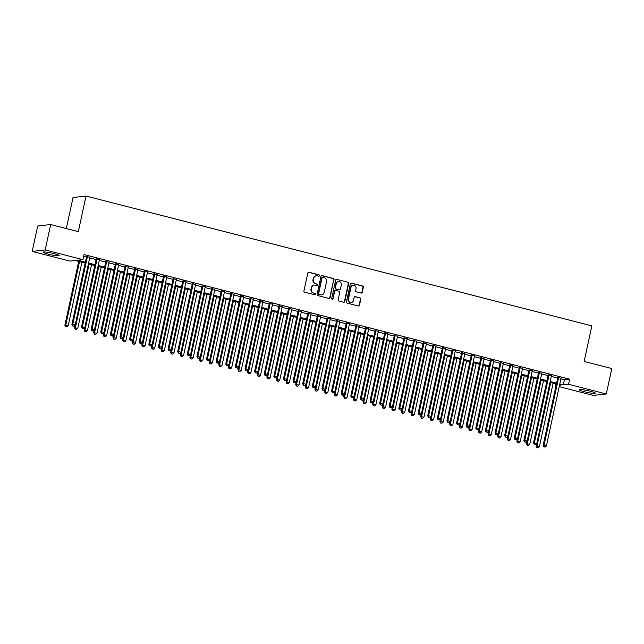 <?xml version="1.0" encoding="UTF-8"?>
<svg xmlns="http://www.w3.org/2000/svg" width="644" height="644" viewBox="0 0 644 644"><rect width="100%" height="100%" fill="white"/><g stroke="black" fill="none" stroke-linecap="round" stroke-linejoin="round"><path stroke-width="0.97" d="M319.505 275.688A0.716 0.676 83.6 0 0 318.997 274.819L308.967 272.243A1.03 0.966 83.6 0 0 307.808 273L303.92 290.967A1.03 0.966 83.6 0 0 304.652 292.207L314.683 294.783A0.716 0.676 83.6 0 0 315.488 294.252A0.716 0.676 83.6 0 0 314.98 293.382L313.684 293.052A3.292 3.099 83.6 0 1 311.35 289.084L311.68 287.586A3.292 3.099 83.6 0 1 315.391 285.163L316.687 285.501A0.716 0.676 83.6 0 0 317.5 284.97A0.716 0.676 83.6 0 0 316.985 284.101L315.689 283.771A3.292 3.099 83.6 0 1 313.362 279.802L313.684 278.305A3.292 3.099 83.6 0 1 317.395 275.882L318.691 276.22A0.716 0.676 83.6 0 0 319.505 275.688M318.748 276.228A0.716 0.676 83.6 0 0 318.643 274.859L308.613 272.283A1.03 0.966 83.6 0 0 308.46 272.259M314.731 294.791A0.716 0.676 83.6 0 0 314.634 293.423L313.684 293.052M316.743 285.509A0.716 0.676 83.6 0 0 316.639 284.141L315.689 283.771M584.583 391.793A8.163 0.926 12.2 0 1 579.334 389.757A8.163 0.926 12.2 0 1 590.049 391.182A8.163 0.926 12.2 0 1 595.298 393.21A8.163 0.926 12.2 0 1 584.583 391.793M48.453 254.203A8.163 0.926 12.2 0 1 43.204 252.166A8.163 0.926 12.2 0 1 53.927 253.591A8.163 0.926 12.2 0 1 59.168 255.62A8.163 0.926 12.2 0 1 48.453 254.203M361.107 293.052A1.03 0.966 83.6 0 0 362.266 292.296L363.353 287.256A1.03 0.966 83.6 0 0 362.628 286.017L351.487 283.159A1.03 0.966 83.6 0 0 350.328 283.915L346.448 301.875A1.03 0.966 83.6 0 0 347.172 303.115L358.314 305.981A1.03 0.966 83.6 0 0 359.473 305.224L360.793 299.13A1.03 0.966 83.6 0 0 360.06 297.89L355.295 296.667A1.03 0.966 83.6 0 0 354.136 297.423L353.484 300.442A2.745 2.584 83.6 0 1 351.262 302.527A2.745 2.584 83.6 0 1 348.428 299.146L350.988 287.321A2.745 2.584 83.6 0 1 353.202 285.236A2.745 2.584 83.6 0 1 356.035 288.617L355.609 290.589A1.03 0.966 83.6 0 0 356.341 291.829L361.107 293.052M85.185 263.074L75.203 260.514L69.946 261.102L32.2 251.418L37.698 226.004L50.675 224.539L78.318 231.639L86.014 196.05L591.844 325.864L584.148 361.453L611.8 368.545L606.302 393.967L593.325 395.424L559.217 386.674M50.675 224.539L45.177 249.953L82.923 259.645L77.658 260.232L85.37 262.213M560.9 378.889L564.402 379.783L569.658 379.195L84.018 254.557L82.923 259.645M569.658 379.195L568.563 384.275L606.302 393.967M334.003 279.721A1.03 0.966 83.6 0 0 333.27 278.482L322.137 275.624A1.03 0.966 83.6 0 0 320.978 276.381L317.089 294.348A1.03 0.966 83.6 0 0 317.822 295.588L328.955 298.446A1.03 0.966 83.6 0 0 330.114 297.689L333.648 279.762A1.03 0.966 83.6 0 0 332.924 278.522L321.783 275.664A1.03 0.966 83.6 0 0 321.63 275.64M336.812 279.391L347.953 282.249A1.03 0.966 83.6 0 1 348.678 283.489L344.798 301.456A1.03 0.966 83.6 0 1 343.638 302.213L338.865 300.99A1.03 0.966 83.6 0 1 338.14 299.75L339.718 292.465A1.03 0.966 83.6 0 0 338.986 291.225L335.822 290.412A1.03 0.966 83.6 0 0 334.663 291.168L333.029 298.752A0.716 0.676 83.6 0 1 332.449 299.299A0.716 0.676 83.6 0 1 331.7 298.413L335.653 280.148A1.03 0.966 83.6 0 1 336.812 279.391L347.953 282.249M89.822 257.31L86.61 256.489M99.442 259.782L96.23 258.952M109.061 262.245L105.841 261.424M118.673 264.716L115.461 263.895M128.293 267.188L125.081 266.358M137.913 269.651L134.693 268.83M147.524 272.122L144.312 271.293M157.144 274.586L153.924 273.764M166.756 277.057L163.544 276.228M176.376 279.528L173.164 278.699M185.995 281.992L182.775 281.17M195.607 284.463L192.395 283.634M205.227 286.926L202.007 286.105M214.838 289.398L211.626 288.568M224.458 291.861L221.246 291.04M234.078 294.332L230.858 293.511M243.69 296.803L240.478 295.974M253.309 299.267L250.097 298.446M262.921 301.738L259.709 300.909M272.541 304.201L269.329 303.38M282.161 306.673L278.941 305.844M291.772 309.144L288.56 308.315M301.392 311.607L298.18 310.786M311.004 314.079L307.792 313.25M320.623 316.542L317.412 315.721M330.243 319.013L327.023 318.184M339.855 321.477L336.643 320.656M349.475 323.948L346.263 323.127M359.094 326.419L355.874 325.59M368.706 328.883L365.494 328.062M378.326 331.354L375.106 330.525M387.938 333.817L384.726 332.996M397.557 336.289L394.345 335.46M407.177 338.76L403.957 337.931M416.789 341.223L413.577 340.402M426.409 343.695L423.189 342.866M436.02 346.158L432.808 345.337M445.64 348.629L442.428 347.8M455.26 351.093L452.04 350.272M464.871 353.564L461.659 352.743M474.491 356.035L471.279 355.206M484.103 358.499L480.891 357.678M493.723 360.97L490.511 360.141M503.342 363.433L500.122 362.612M512.954 365.905L509.742 365.076M522.574 368.368L519.362 367.547M532.186 370.839L528.974 370.018M541.805 373.311L538.593 372.482M551.425 375.774L548.205 374.953M83.623 256.401L86.473 257.133M89.685 257.954L96.085 259.596M99.305 260.426L105.705 262.068M108.917 262.889L115.324 264.539M118.536 265.36L124.936 267.002M128.156 267.832L134.556 269.474M137.768 270.295L144.175 271.937M147.387 272.766L153.787 274.408M156.999 275.229L163.407 276.872M166.619 277.701L173.019 279.343M176.239 280.172L182.638 281.814M185.85 282.636L192.258 284.278M195.47 285.107L201.87 286.749M205.082 287.57L211.49 289.212M214.702 290.042L221.101 291.684M224.321 292.505L230.721 294.155M233.933 294.976L240.341 296.618M243.553 297.447L249.953 299.09M253.173 299.911L259.572 301.553M262.784 302.382L269.184 304.024M272.404 304.845L278.804 306.488M282.016 307.317L288.423 308.959M291.635 309.788L298.035 311.43M301.255 312.251L307.655 313.894M310.867 314.723L317.267 316.365M320.487 317.186L326.886 318.828M330.098 319.657L336.506 321.3M339.718 322.121L346.118 323.771M349.338 324.592L355.738 326.234M358.95 327.063L365.357 328.706M368.569 329.527L374.969 331.169M378.181 331.998L384.589 333.64M387.801 334.461L394.2 336.104M397.42 336.933L403.82 338.575M407.032 339.404L413.44 341.046M416.652 341.867L423.052 343.51M426.264 344.339L432.671 345.981M435.883 346.802L442.283 348.444M445.503 349.273L451.903 350.916M455.115 351.737L461.523 353.387M464.735 354.208L471.134 355.85M474.354 356.679L480.754 358.322M483.966 359.143L490.366 360.785M493.586 361.614L499.986 363.256M503.197 364.077L509.605 365.72M512.817 366.549L519.217 368.191M522.437 369.02L528.837 370.662M532.049 371.483L538.448 373.126M541.668 373.955L548.068 375.597M551.28 376.418L557.688 378.06M561.037 378.245L557.825 377.416M86.014 196.05L73.038 197.515L66.324 228.556M32.2 251.418L45.177 249.953M556.005 385.845L555.587 385.74L556.038 385.684M555.981 383.896L555.587 385.74M559.515 385.297L560.844 385.144L559.612 384.83M556.4 384.009L550 382.359M546.78 381.538L540.38 379.896M537.168 379.066L530.769 377.424M527.549 376.603L521.149 374.961M517.937 374.132L511.529 372.49M508.317 371.668L501.918 370.026M498.698 369.197L492.298 367.555M489.086 366.726L482.686 365.084M479.466 364.263L473.066 362.62M469.854 361.791L463.447 360.149M460.235 359.328L453.835 357.686M450.615 356.857L444.215 355.214M441.003 354.393L434.603 352.743M431.383 351.922L424.984 350.28M421.772 349.451L415.364 347.808M412.152 346.987L405.752 345.345M402.532 344.516L396.132 342.874M392.921 342.053L386.513 340.41M383.301 339.581L376.901 337.939M373.689 337.11L367.281 335.468M364.069 334.647L357.67 333.004M354.45 332.175L348.05 330.533M344.838 329.712L338.43 328.07M335.218 327.241L328.818 325.598M325.598 324.777L319.199 323.127M315.987 322.306L309.587 320.664M306.367 319.835L299.967 318.192M296.755 317.371L290.347 315.729M287.135 314.9L280.736 313.258M277.516 312.437L271.116 310.794M267.904 309.965L261.504 308.323M258.284 307.494L251.885 305.852M248.673 305.031L242.265 303.388M239.053 302.559L232.653 300.917M229.433 300.096L223.033 298.454M219.821 297.625L213.414 295.982M210.202 295.161L203.802 293.511M200.59 292.69L194.182 291.048M190.97 290.219L184.57 288.576M181.35 287.755L174.951 286.113M171.739 285.284L165.331 283.642M162.119 282.821L155.719 281.178M152.507 280.349L146.099 278.707M142.888 277.886L136.488 276.236M133.268 275.415L126.868 273.772M123.656 272.943L117.248 271.301M114.036 270.48L107.637 268.838M104.417 268.009L98.017 266.366M94.805 265.545L88.405 263.895M559.797 383.969L563.299 384.871L568.563 384.275M88.59 263.042L94.99 264.684M98.202 265.505L104.61 267.147M107.822 267.976L114.221 269.619M117.433 270.448L123.841 272.09M127.053 272.911L133.453 274.553M136.673 275.382L143.073 277.025M146.285 277.846L152.692 279.488M155.904 280.317L162.304 281.959M165.524 282.78L171.924 284.431M175.136 285.252L181.536 286.894M184.756 287.723L191.155 289.365M194.367 290.186L200.775 291.829M203.987 292.658L210.387 294.3M213.607 295.121L220.007 296.763M223.218 297.592L229.618 299.235M232.838 300.064L239.238 301.706M242.45 302.527L248.858 304.169M252.07 304.998L258.469 306.641M261.689 307.462L268.089 309.104M271.301 309.933L277.709 311.575M280.921 312.396L287.321 314.047M290.533 314.868L296.94 316.51M300.152 317.339L306.552 318.981M309.772 319.802L316.172 321.445M319.384 322.274L325.792 323.916M329.004 324.737L335.403 326.379M338.615 327.208L345.023 328.851M348.235 329.68L354.635 331.322M357.855 332.143L364.254 333.785M367.466 334.614L373.874 336.257M377.086 337.078L383.486 338.72M386.706 339.549L393.106 341.191M396.318 342.012L402.717 343.663M405.937 344.484L412.337 346.126M415.549 346.955L421.957 348.597M425.169 349.418L431.569 351.061M434.789 351.89L441.188 353.532M444.4 354.353L450.8 355.995M454.02 356.824L460.42 358.467M463.632 359.296L470.04 360.938M473.251 361.759L479.651 363.401M482.871 364.23L489.271 365.873M492.483 366.694L498.891 368.336M502.103 369.165L508.502 370.807M511.714 371.628L518.122 373.279M521.334 374.1L527.734 375.742M530.954 376.571L537.354 378.213M540.566 379.034L546.973 380.676M550.185 381.506L556.585 383.148M564.402 379.783L563.299 384.871M316.164 275.833A3.292 3.099 83.6 0 0 313.33 278.345L313.684 278.305M315.343 283.811A3.292 3.099 83.6 0 1 313.008 279.842L313.33 278.345M314.151 285.115A3.292 3.099 83.6 0 0 311.326 287.627L311.68 287.586M313.33 293.084A3.292 3.099 83.6 0 1 311.004 289.116L311.326 287.627M329.108 298.47A1.03 0.966 83.6 0 0 329.768 297.729L333.648 279.762M322.869 277.29A0.716 0.676 83.6 0 0 322.056 277.822L318.651 293.584A0.716 0.676 83.6 0 0 319.158 294.453L320.527 294.807A3.292 3.099 83.6 0 0 324.238 292.384L326.572 281.613A3.292 3.099 83.6 0 0 324.238 277.644L322.869 277.29M322.467 277.314A0.716 0.676 83.6 0 0 321.71 277.862L322.056 277.822M321.412 294.896A3.292 3.099 83.6 0 1 320.181 294.847L318.804 294.493A0.716 0.676 83.6 0 1 318.297 293.624L321.71 277.862M343.791 302.237A1.03 0.966 83.6 0 0 344.443 301.497L348.332 283.529A1.03 0.966 83.6 0 0 347.599 282.289M335.323 290.42A1.03 0.966 83.6 0 0 334.317 291.209L333.029 298.752M332.264 299.291A0.716 0.676 83.6 0 0 332.674 298.792M341.352 284.906A2.745 2.584 83.6 0 0 338.519 281.525A2.745 2.584 83.6 0 0 336.297 283.61L335.395 287.771A1.03 0.966 83.6 0 0 336.128 289.011L339.291 289.824A1.03 0.966 83.6 0 0 340.451 289.067L341.352 284.906M338.342 281.549A2.745 2.584 83.6 0 0 335.951 283.642L336.297 283.61M339.444 289.848A1.03 0.966 83.6 0 1 338.937 289.864L335.774 289.051A1.03 0.966 83.6 0 1 335.049 287.812L335.951 283.642M353.033 285.268A2.745 2.584 83.6 0 0 350.634 287.361L350.988 287.321M351.085 302.543A2.745 2.584 83.6 0 1 348.082 299.186L350.634 287.361M358.467 306.005A1.03 0.966 83.6 0 0 359.119 305.264L360.439 299.17A1.03 0.966 83.6 0 0 359.706 297.931L354.941 296.707A1.03 0.966 83.6 0 0 354.788 296.683M361.26 293.076A1.03 0.966 83.6 0 0 361.92 292.336L363.007 287.296A1.03 0.966 83.6 0 0 362.274 286.057L351.141 283.199A1.03 0.966 83.6 0 0 350.988 283.175M78.705 261.408L64.891 325.292L68.175 325.808L81.917 262.237M79.518 261.617L65.769 325.196L65.591 326.774L66.904 326.975L65.938 326.733M68.175 325.808L66.904 326.975M65.591 326.774L64.891 325.292M86.674 256.183L71.903 324.504L72.78 324.407L87.487 256.393M72.957 325.945L73.915 326.186L72.957 325.945L72.78 324.407L75.187 325.019L89.894 257.004M71.903 324.504L72.603 325.977M73.915 326.186L75.187 325.019M75.082 325.123L74.511 327.764L77.787 328.279L91.537 264.7M89.13 264.088L75.388 327.659L75.203 329.237L76.515 329.446L75.557 329.197M77.787 328.279L76.515 329.446M75.203 329.237L74.511 327.764M84.694 327.587L84.123 330.227L87.407 330.75L101.148 267.171M98.749 266.552L85 330.131L84.823 331.708L86.135 331.918L85.177 331.668M87.407 330.75L86.135 331.918M84.823 331.708L84.123 330.227M94.314 330.058L93.742 332.698L97.019 333.214L110.768 269.643M108.361 269.023L94.62 332.602L94.443 334.172L95.755 334.381L94.789 334.131M97.019 333.214L95.755 334.381M94.443 334.172L93.742 332.698M103.925 332.521L103.362 335.162L106.638 335.685L120.388 272.106M117.981 271.486L104.231 335.065L104.054 336.643L105.366 336.852L104.409 336.603M106.638 335.685L105.366 336.852M104.054 336.643L103.362 335.162M96.294 258.647L81.522 326.975L82.4 326.87L97.107 258.856M82.569 328.408L83.535 328.657L82.569 328.408L82.4 326.87L84.807 327.49L99.506 259.476M81.522 326.975L82.223 328.448M83.535 328.657L84.807 327.49M105.914 261.118L91.142 329.438L92.02 329.342L106.719 261.327M92.189 330.879L93.147 331.121L92.189 330.879L92.02 329.342L94.418 329.953L109.126 261.939M91.142 329.438L91.834 330.919M93.147 331.121L94.418 329.953M115.526 263.581L100.754 331.91L101.631 331.805L116.339 263.79M101.808 333.342L102.766 333.592L101.808 333.342L101.631 331.805L104.038 332.425L118.746 264.41M100.754 331.91L101.454 333.383M102.766 333.592L104.038 332.425M125.145 266.053L110.374 334.373L111.251 334.276L125.958 266.262M111.42 335.814L112.386 336.063L111.42 335.814L111.251 334.276L113.65 334.896L128.357 266.882M110.374 334.373L111.074 335.854M112.386 336.063L113.65 334.896M113.545 334.993L112.974 337.633L116.258 338.148L129.999 274.577M127.601 273.958L113.851 337.537L113.674 339.114L114.986 339.316L114.02 339.074M116.258 338.148L114.986 339.316M113.674 339.114L112.974 337.633M134.757 268.524L119.985 336.844L120.863 336.748L135.57 268.725M121.04 338.277L121.998 338.527L121.04 338.277L120.863 336.748L123.27 337.359L137.977 269.345M119.985 336.844L120.686 338.317M121.998 338.527L123.27 337.359M123.165 337.456L122.593 340.104L125.87 340.62L139.619 277.041M137.212 276.429L123.471 340L123.294 341.578L124.606 341.787L123.64 341.537M125.87 340.62L124.606 341.787M123.294 341.578L122.593 340.104M144.377 270.987L129.605 339.308L130.482 339.211L145.19 271.196M130.652 340.748L131.618 340.998L130.652 340.748L130.482 339.211L132.889 339.831L147.589 271.816M129.605 339.308L130.305 340.789M131.618 340.998L132.889 339.831M132.777 339.927L132.205 342.568L135.49 343.091L149.231 279.512M146.832 278.892L133.083 342.471L132.905 344.049L134.218 344.25L133.26 344.009M135.49 343.091L134.218 344.25M132.905 344.049L132.205 342.568M153.997 273.459L139.225 341.779L140.102 341.682L154.802 273.668M140.271 343.22L141.229 343.461L140.271 343.22L140.102 341.682L142.501 342.294L157.208 274.28M139.225 341.779L139.917 343.26M141.229 343.461L142.501 342.294M142.396 342.399L141.825 345.039L145.109 345.554L158.851 281.975M156.444 281.364L142.702 344.942L142.525 346.512L143.837 346.722L142.871 346.472M145.109 345.554L143.837 346.722M142.525 346.512L141.825 345.039M163.608 275.922L148.836 344.25L149.714 344.146L164.421 276.131M149.891 345.683L150.849 345.933L149.891 345.683L149.714 344.146L152.121 344.765L166.828 276.751M148.836 344.25L149.537 345.723M150.849 345.933L152.121 344.765M152.016 344.862L151.445 347.502L154.721 348.026L168.47 284.447M166.063 283.827L152.314 347.406L152.137 348.984L153.449 349.193L152.491 348.943M154.721 348.026L153.449 349.193M152.137 348.984L151.445 347.502M173.228 278.393L158.456 346.714L159.334 346.617L174.041 278.602M159.503 348.154L160.469 348.396L159.503 348.154L159.334 346.617L161.733 347.237L176.44 279.214M158.456 346.714L159.157 348.195M160.469 348.396L161.733 347.237M161.628 347.333L161.056 349.974L164.341 350.489L178.082 286.918M175.683 286.298L161.934 349.877L161.757 351.447L163.069 351.656L162.111 351.415M164.341 350.489L163.069 351.656M161.757 351.447L161.056 349.974M182.84 280.865L168.068 349.185L168.945 349.08L183.653 281.066M169.122 350.618L170.08 350.867L169.122 350.618L168.945 349.08L171.352 349.7L186.06 281.686M168.068 349.185L168.768 350.658M170.08 350.867L171.352 349.7M171.248 349.797L170.676 352.445L173.952 352.96L187.702 289.381M185.295 288.77L171.554 352.34L171.376 353.918L172.689 354.128L171.723 353.878M173.952 352.96L172.689 354.128M171.376 353.918L170.676 352.445M192.459 283.328L177.688 351.648L178.565 351.552L193.272 283.537M178.734 353.089L179.7 353.339L178.734 353.089L178.565 351.552L180.972 352.171L195.671 284.157M177.688 351.648L178.388 353.129M179.7 353.339L180.972 352.171M180.859 352.268L180.288 354.908L183.572 355.424L197.314 291.853M194.915 291.233L181.165 354.812L180.988 356.39L182.3 356.591L181.342 356.349M183.572 355.424L182.3 356.591M180.988 356.39L180.288 354.908M202.079 285.799L187.307 354.12L188.185 354.023L202.884 286.008M188.354 355.56L189.312 355.802L188.354 355.56L188.185 354.023L190.584 354.635L205.291 286.62M187.307 354.12L188 355.593M189.312 355.802L190.584 354.635M190.479 354.739L189.908 357.38L193.192 357.895L206.933 294.316M204.526 293.704L190.785 357.275L190.608 358.853L191.92 359.062L190.954 358.813M193.192 357.895L191.92 359.062M190.608 358.853L189.908 357.38M200.099 357.203L199.527 359.843L202.804 360.366L216.553 296.787M214.146 296.168L200.405 359.746L200.22 361.324L201.532 361.534L200.574 361.284M202.804 360.366L201.532 361.534M200.22 361.324L199.527 359.843M209.711 359.674L209.139 362.314L212.423 362.83L226.165 299.259M223.766 298.639L210.016 362.218L209.839 363.788L211.152 363.997L210.194 363.747M212.423 362.83L211.152 363.997M209.839 363.788L209.139 362.314M219.33 362.137L218.759 364.778L222.035 365.301L235.785 301.722M233.378 301.102L219.636 364.681L219.459 366.259L220.771 366.468L219.805 366.219M222.035 365.301L220.771 366.468M219.459 366.259L218.759 364.778M228.942 364.609L228.37 367.249L231.655 367.764L245.404 304.193M242.997 303.574L229.248 367.152L229.071 368.73L230.383 368.932L229.425 368.69M231.655 367.764L230.383 368.932M229.071 368.73L228.37 367.249M238.562 367.072L237.99 369.72L241.275 370.236L255.016 306.657M252.609 306.045L238.868 369.616L238.691 371.194L240.003 371.403L239.037 371.153M241.275 370.236L240.003 371.403M238.691 371.194L237.99 369.72M248.182 369.543L247.61 372.184L250.886 372.707L264.636 309.128M262.229 308.508L248.487 372.087L248.302 373.665L249.614 373.866L248.656 373.625M250.886 372.707L249.614 373.866M248.302 373.665L247.61 372.184M257.793 372.015L257.222 374.655L260.506 375.17L274.247 311.591M271.849 310.98L258.099 374.55L257.922 376.128L259.234 376.338L258.276 376.088M260.506 375.17L259.234 376.338M257.922 376.128L257.222 374.655M267.413 374.478L266.841 377.118L270.118 377.642L283.867 314.063M281.46 313.443L267.719 377.022L267.542 378.6L268.854 378.809L267.888 378.559M270.118 377.642L268.854 378.809M267.542 378.6L266.841 377.118M277.025 376.949L276.453 379.59L279.738 380.105L293.487 316.534M291.08 315.914L277.331 379.493L277.153 381.063L278.466 381.272L277.508 381.031M279.738 380.105L278.466 381.272M277.153 381.063L276.453 379.59M286.644 379.413L286.073 382.061L289.357 382.576L303.099 318.997M300.7 318.386L286.95 381.956L286.773 383.534L288.085 383.744L287.119 383.494M289.357 382.576L288.085 383.744M286.773 383.534L286.073 382.061M296.264 381.884L295.693 384.524L298.969 385.04L312.718 321.469M310.311 320.849L296.57 384.428L296.385 386.006L297.697 386.207L296.739 385.965M298.969 385.04L297.697 386.207M296.385 386.006L295.693 384.524M305.876 384.355L305.304 386.996L308.589 387.511L322.33 323.932M319.931 323.32L306.182 386.891L306.005 388.469L307.317 388.678L306.359 388.429M308.589 387.511L307.317 388.678M306.005 388.469L305.304 386.996M315.496 386.819L314.924 389.459L318.2 389.982L331.95 326.403M329.543 325.784L315.802 389.362L315.624 390.94L316.937 391.149L315.971 390.9M318.2 389.982L316.937 391.149M315.624 390.94L314.924 389.459M325.107 389.29L324.544 391.93L327.82 392.446L341.57 328.875M339.163 328.255L325.413 391.834L325.236 393.404L326.548 393.613L325.59 393.363M327.82 392.446L326.548 393.613M325.236 393.404L324.544 391.93M334.727 391.753L334.156 394.394L337.44 394.917L351.181 331.338M348.782 330.718L335.033 394.297L334.856 395.875L336.168 396.084L335.202 395.835M337.44 394.917L336.168 396.084M334.856 395.875L334.156 394.394M344.347 394.225L343.775 396.865L347.052 397.38L360.801 333.809M358.394 333.19L344.653 396.768L344.476 398.346L345.788 398.547L344.822 398.306M347.052 397.38L345.788 398.547M344.476 398.346L343.775 396.865M353.959 396.688L353.387 399.336L356.671 399.852L370.413 336.273M368.014 335.661L354.264 399.232L354.087 400.81L355.399 401.019L354.442 400.769M356.671 399.852L355.399 401.019M354.087 400.81L353.387 399.336M363.578 399.159L363.007 401.8L366.291 402.323L380.032 338.744M377.626 338.124L363.884 401.703L363.707 403.281L365.019 403.482L364.053 403.241M366.291 402.323L365.019 403.482M363.707 403.281L363.007 401.8M373.198 401.631L372.626 404.271L375.903 404.786L389.652 341.207M387.245 340.596L373.496 404.166L373.319 405.744L374.631 405.953L373.673 405.704M375.903 404.786L374.631 405.953M373.319 405.744L372.626 404.271M382.81 404.094L382.238 406.734L385.523 407.258L399.264 343.679M396.865 343.059L383.116 406.638L382.939 408.216L384.251 408.425L383.293 408.175M385.523 407.258L384.251 408.425M382.939 408.216L382.238 406.734M392.429 406.565L391.858 409.206L395.134 409.721L408.884 346.15M406.477 345.53L392.735 409.109L392.558 410.679L393.87 410.888L392.904 410.647M395.134 409.721L393.87 410.888M392.558 410.679L391.858 409.206M402.041 409.029L401.47 411.677L404.754 412.192L418.495 348.613M416.096 348.002L402.347 411.572L402.17 413.15L403.482 413.359L402.524 413.11M404.754 412.192L403.482 413.359M402.17 413.15L401.47 411.677M411.661 411.5L411.089 414.14L414.374 414.656L428.115 351.085M425.708 350.465L411.967 414.044L411.79 415.621L413.102 415.823L412.136 415.581M414.374 414.656L413.102 415.823M411.79 415.621L411.089 414.14M421.281 413.971L420.709 416.612L423.985 417.127L437.735 353.548M435.328 352.936L421.587 416.507L421.401 418.085L422.714 418.294L421.756 418.045M423.985 417.127L422.714 418.294M421.401 418.085L420.709 416.612M430.892 416.435L430.321 419.075L433.605 419.598L447.347 356.019M444.948 355.399L431.198 418.978L431.021 420.556L432.333 420.757L431.375 420.516M433.605 419.598L432.333 420.757M431.021 420.556L430.321 419.075M440.512 418.906L439.941 421.546L443.217 422.061L456.966 358.491M454.559 357.871L440.818 421.45L440.641 423.019L441.953 423.229L440.987 422.979M443.217 422.061L441.953 423.229M440.641 423.019L439.941 421.546M450.124 421.369L449.552 424.01L452.837 424.533L466.586 360.954M464.179 360.334L450.43 423.913L450.253 425.491L451.565 425.7L450.607 425.451M452.837 424.533L451.565 425.7M450.253 425.491L449.552 424.01M459.744 423.841L459.172 426.481L462.456 426.996L476.198 363.425M473.799 362.805L460.049 426.384L459.872 427.954L461.185 428.163L460.219 427.922M462.456 426.996L461.185 428.163M459.872 427.954L459.172 426.481M469.363 426.304L468.792 428.952L472.068 429.468L485.818 365.889M483.411 365.277L469.669 428.848L469.484 430.425L470.796 430.635L469.838 430.385M472.068 429.468L470.796 430.635M469.484 430.425L468.792 428.952M478.975 428.775L478.403 431.416L481.688 431.939L495.429 368.36M493.03 367.74L479.281 431.319L479.104 432.897L480.416 433.098L479.458 432.857M481.688 431.939L480.416 433.098M479.104 432.897L478.403 431.416M488.595 431.247L488.023 433.887L491.3 434.402L505.049 370.823M502.642 370.211L488.901 433.782L488.724 435.36L490.036 435.569L489.07 435.32M491.3 434.402L490.036 435.569M488.724 435.36L488.023 433.887M498.206 433.71L497.635 436.35L500.919 436.874L514.669 373.295M512.262 372.675L498.512 436.254L498.335 437.831L499.647 438.041L498.689 437.791M500.919 436.874L499.647 438.041M498.335 437.831L497.635 436.35M507.826 436.181L507.255 438.822L510.539 439.337L524.28 375.766M521.881 375.146L508.132 438.725L507.955 440.295L509.267 440.504L508.301 440.255M510.539 439.337L509.267 440.504M507.955 440.295L507.255 438.822M517.446 438.644L516.874 441.285L520.151 441.808L533.9 378.229M531.493 377.617L517.752 441.188L517.567 442.766L518.879 442.975L517.921 442.726M520.151 441.808L518.879 442.975M517.567 442.766L516.874 441.285M527.058 441.116L526.486 443.756L529.771 444.271L543.512 380.701M541.113 380.081L527.364 443.66L527.186 445.237L528.499 445.439L527.541 445.197M529.771 444.271L528.499 445.439M527.186 445.237L526.486 443.756M536.677 443.587L536.106 446.228L539.382 446.743L553.132 383.164M550.725 382.552L536.983 446.123L536.806 447.701L538.118 447.91L537.152 447.661M539.382 446.743L538.118 447.91M536.806 447.701L536.106 446.228M211.691 288.262L196.919 356.591L197.797 356.486L212.504 288.472M197.974 358.024L198.932 358.273L197.974 358.024L197.797 356.486L200.203 357.106L214.911 289.092M196.919 356.591L197.619 358.064M198.932 358.273L200.203 357.106M221.311 290.734L206.539 359.054L207.416 358.958L222.124 290.943M207.585 360.495L208.551 360.737L207.585 360.495L207.416 358.958L209.815 359.569L224.523 291.555M206.539 359.054L207.239 360.535M208.551 360.737L209.815 359.569M230.93 293.197L216.159 361.526L217.028 361.421L231.735 293.406M217.205 362.958L218.163 363.208L217.205 362.958L217.028 361.421L219.435 362.041L234.142 294.026M216.159 361.526L216.851 362.999M218.163 363.208L219.435 362.041M240.542 295.668L225.77 363.989L226.648 363.892L241.355 295.878M226.817 365.43L227.783 365.679L226.817 365.43L226.648 363.892L229.055 364.512L243.754 296.49M225.77 363.989L226.471 365.47M227.783 365.679L229.055 364.512M250.162 298.14L235.39 366.46L236.268 366.364L250.967 298.341M236.437 367.893L237.403 368.143L236.437 367.893L236.268 366.364L238.666 366.975L253.374 298.961M235.39 366.46L236.09 367.933M237.403 368.143L238.666 366.975M259.774 300.603L245.002 368.923L245.879 368.827L260.587 300.812M246.056 370.364L247.014 370.614L246.056 370.364L245.879 368.827L248.286 369.447L262.993 301.432M245.002 368.923L245.702 370.405M247.014 370.614L248.286 369.447M269.393 303.074L254.622 371.395L255.499 371.298L270.206 303.284M255.668 372.836L256.634 373.077L255.668 372.836L255.499 371.298L257.906 371.91L272.605 303.896M254.622 371.395L255.322 372.876M256.634 373.077L257.906 371.91M279.013 305.538L264.241 373.866L265.111 373.762L279.818 305.747M265.288 375.299L266.246 375.549L265.288 375.299L265.111 373.762L267.518 374.381L282.225 306.367M264.241 373.866L264.934 375.339M266.246 375.549L267.518 374.381M288.625 308.009L273.853 376.329L274.73 376.233L289.438 308.218M274.908 377.77L275.865 378.012L274.908 377.77L274.73 376.233L277.137 376.853L291.845 308.83M273.853 376.329L274.553 377.811M275.865 378.012L277.137 376.853M298.244 310.48L283.473 378.801L284.35 378.696L299.049 310.682M284.519 380.234L285.485 380.483L284.519 380.234L284.35 378.696L286.749 379.316L301.456 311.302M283.473 378.801L284.173 380.274M285.485 380.483L286.749 379.316M307.856 312.944L293.084 381.264L293.962 381.168L308.669 313.153M294.139 382.705L295.097 382.955L294.139 382.705L293.962 381.168L296.369 381.787L311.076 313.773M293.084 381.264L293.785 382.745M295.097 382.955L296.369 381.787M317.476 315.415L302.704 383.735L303.582 383.639L318.289 315.624M303.751 385.176L304.717 385.418L303.751 385.176L303.582 383.639L305.989 384.251L320.688 316.236M302.704 383.735L303.404 385.209M304.717 385.418L305.989 384.251M327.096 317.878L312.324 386.207L313.201 386.102L327.901 318.088M313.37 387.64L314.328 387.889L313.37 387.64L313.201 386.102L315.6 386.722L330.308 318.708M312.324 386.207L313.016 387.68M314.328 387.889L315.6 386.722M336.707 320.35L321.936 388.67L322.813 388.574L337.52 320.559M322.99 390.111L323.948 390.353L322.99 390.111L322.813 388.574L325.22 389.185L339.927 321.171M321.936 388.67L322.636 390.151M323.948 390.353L325.22 389.185M346.327 322.813L331.555 391.141L332.433 391.037L347.14 323.022M332.602 392.574L333.568 392.824L332.602 392.574L332.433 391.037L334.832 391.657L349.539 323.642M331.555 391.141L332.256 392.615M333.568 392.824L334.832 391.657M355.939 325.284L341.167 393.605L342.045 393.508L356.752 325.494M342.222 395.046L343.18 395.287L342.222 395.046L342.045 393.508L344.451 394.128L359.159 326.106M341.167 393.605L341.867 395.086M343.18 395.287L344.451 394.128M365.559 327.756L350.787 396.076L351.664 395.98L366.372 327.957M351.833 397.509L352.799 397.759L351.833 397.509L351.664 395.98L354.071 396.591L368.771 328.577M350.787 396.076L351.487 397.549M352.799 397.759L354.071 396.591M375.178 330.219L360.407 398.539L361.284 398.443L375.983 330.428M361.453 399.98L362.411 400.23L361.453 399.98L361.284 398.443L363.683 399.063L378.39 331.048M360.407 398.539L361.099 400.021M362.411 400.23L363.683 399.063M384.79 332.69L370.018 401.011L370.896 400.914L385.603 332.9M371.073 402.452L372.031 402.693L371.073 402.452L370.896 400.914L373.303 401.526L388.01 333.512M370.018 401.011L370.719 402.484M372.031 402.693L373.303 401.526M394.41 335.154L379.638 403.482L380.515 403.377L395.223 335.363M380.685 404.915L381.651 405.165L380.685 404.915L380.515 403.377L382.914 403.997L397.622 335.983M379.638 403.482L380.338 404.955M381.651 405.165L382.914 403.997M404.021 337.625L389.25 405.945L390.127 405.849L404.834 337.834M390.304 407.386L391.262 407.628L390.304 407.386L390.127 405.849L392.534 406.469L407.241 338.446M389.25 405.945L389.95 407.427M391.262 407.628L392.534 406.469M413.641 340.088L398.869 408.417L399.747 408.312L414.454 340.298M399.916 409.85L400.882 410.099L399.916 409.85L399.747 408.312L402.154 408.932L416.853 340.918M398.869 408.417L399.57 409.89M400.882 410.099L402.154 408.932M423.261 342.56L408.489 410.88L409.367 410.783L424.066 342.769M409.536 412.321L410.494 412.571L409.536 412.321L409.367 410.783L411.766 411.403L426.473 343.389M408.489 410.88L409.182 412.361M410.494 412.571L411.766 411.403M432.873 345.031L418.101 413.351L418.978 413.255L433.686 345.232M419.155 414.784L420.113 415.034L419.155 414.784L418.978 413.255L421.385 413.867L436.093 345.852M418.101 413.351L418.801 414.825M420.113 415.034L421.385 413.867M442.492 347.494L427.721 415.815L428.598 415.718L443.305 347.704M428.767 417.256L429.733 417.505L428.767 417.256L428.598 415.718L430.997 416.338L445.704 348.324M427.721 415.815L428.421 417.296M429.733 417.505L430.997 416.338M452.112 349.966L437.34 418.286L438.21 418.189L452.917 350.175M438.387 419.727L439.345 419.969L438.387 419.727L438.21 418.189L440.617 418.801L455.324 350.787M437.34 418.286L438.033 419.767M439.345 419.969L440.617 418.801M461.724 352.429L446.952 420.757L447.83 420.653L462.537 352.638M447.999 422.19L448.965 422.44L447.999 422.19L447.83 420.653L450.236 421.273L464.936 353.258M446.952 420.757L447.652 422.231M448.965 422.44L450.236 421.273M471.344 354.9L456.572 423.221L457.449 423.124L472.149 355.11M457.618 424.662L458.584 424.903L457.618 424.662L457.449 423.124L459.848 423.744L474.556 355.721M456.572 423.221L457.272 424.702M458.584 424.903L459.848 423.744M480.955 357.372L466.184 425.692L467.061 425.595L481.768 357.573M467.238 427.125L468.196 427.375L467.238 427.125L467.061 425.595L469.468 426.207L484.175 358.193M466.184 425.692L466.884 427.165M468.196 427.375L469.468 426.207M490.575 359.835L475.803 428.155L476.681 428.059L491.388 360.044M476.85 429.596L477.816 429.846L476.85 429.596L476.681 428.059L479.088 428.679L493.787 360.664M475.803 428.155L476.504 429.637M477.816 429.846L479.088 428.679M500.195 362.306L485.423 430.627L486.292 430.53L501 362.516M486.47 432.068L487.428 432.309L486.47 432.068L486.292 430.53L488.699 431.142L503.407 363.127M485.423 430.627L486.115 432.1M487.428 432.309L488.699 431.142M509.806 364.77L495.035 433.098L495.912 432.993L510.62 364.979M496.089 434.531L497.047 434.781L496.089 434.531L495.912 432.993L498.319 433.613L513.026 365.599M495.035 433.098L495.735 434.571M497.047 434.781L498.319 433.613M519.426 367.241L504.654 435.561L505.532 435.465L520.231 367.45M505.701 437.002L506.667 437.244L505.701 437.002L505.532 435.465L507.931 436.085L522.638 368.062M504.654 435.561L505.355 437.043M506.667 437.244L507.931 436.085M529.038 369.704L514.266 438.033L515.144 437.928L529.851 369.914M515.321 439.466L516.279 439.715L515.321 439.466L515.144 437.928L517.551 438.548L532.258 370.533M514.266 438.033L514.967 439.506M516.279 439.715L517.551 438.548M538.658 372.176L523.886 440.496L524.763 440.399L539.471 372.385M524.932 441.937L525.898 442.186L524.932 441.937L524.763 440.399L527.17 441.019L541.87 373.005M523.886 440.496L524.586 441.977M525.898 442.186L527.17 441.019M548.277 374.647L533.506 442.967L534.383 442.871L549.082 374.848M534.552 444.4L535.51 444.65L534.552 444.4L534.383 442.871L536.782 443.483L551.489 375.468M533.506 442.967L534.198 444.441M535.51 444.65L536.782 443.483M557.889 377.11L543.117 445.431L543.995 445.334L558.702 377.32M544.172 446.872L545.13 447.121L544.172 446.872L543.995 445.334L546.402 445.954L561.109 377.939M543.117 445.431L543.818 446.912M545.13 447.121L546.402 445.954"/></g></svg>
